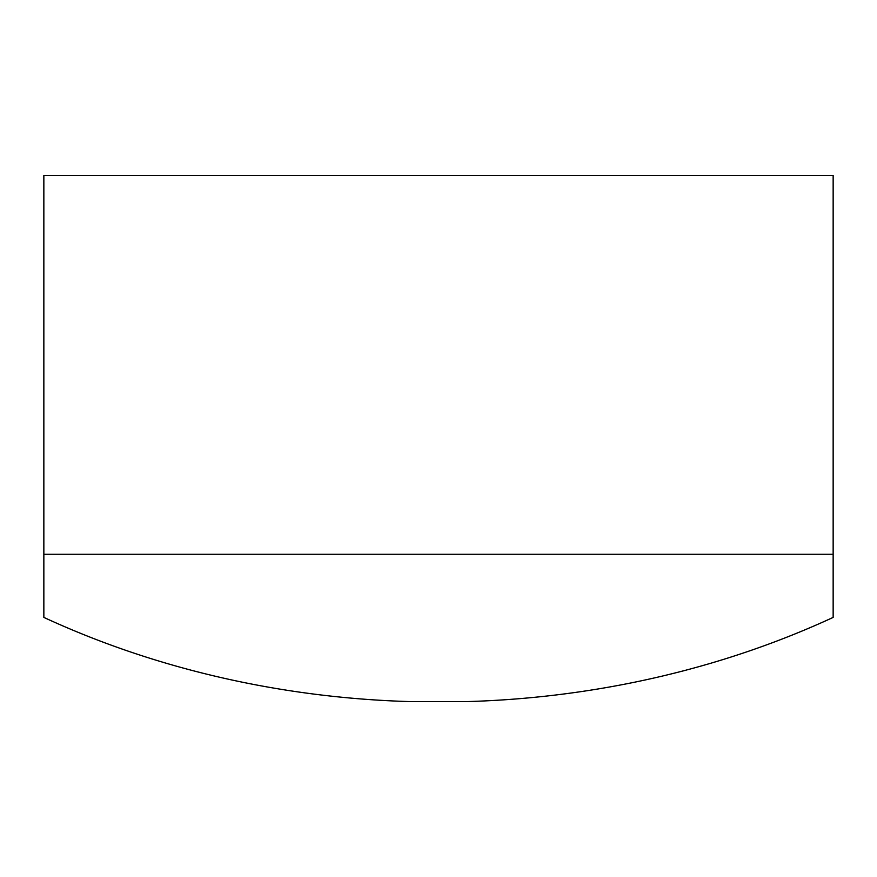 <?xml version="1.0" encoding="UTF-8"?>
<svg xmlns="http://www.w3.org/2000/svg" width="877" height="877" viewBox="0 0 877 877"><rect width="100%" height="100%" fill="white"/><g stroke="black" fill="none" stroke-linecap="round" stroke-linejoin="round"><path stroke-width="1.32" d="M833.15 554.264L833.15 175.4L43.85 175.4L43.85 617.408A789.3 631.44 180 0 0 410.239 701.6L466.761 701.6A789.3 631.44 180 0 0 833.15 617.408L833.15 554.264L43.85 554.264"/></g></svg>
